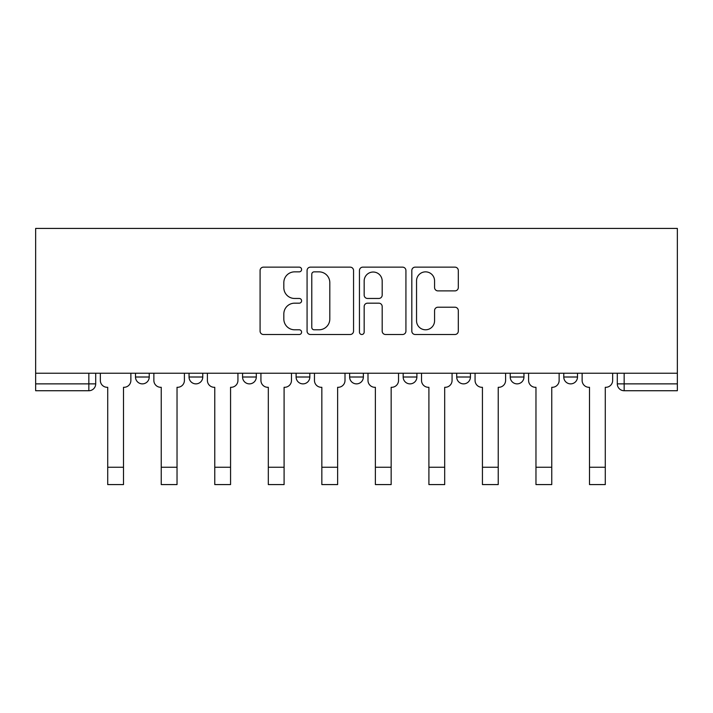 <?xml version="1.0" encoding="UTF-8"?>
<svg xmlns="http://www.w3.org/2000/svg" width="713" height="713" viewBox="0 0 713 713"><rect width="100%" height="100%" fill="white"/><g stroke="black" fill="none" stroke-linecap="round" stroke-linejoin="round"><path stroke-width="1.07" d="M301.599 269.496A2.362 2.362 0 0 0 299.237 267.143L263.454 267.143A3.369 3.369 0 0 0 260.085 270.512L260.085 331.135A3.369 3.369 0 0 0 263.454 334.504L299.237 334.504A2.362 2.362 0 0 0 301.599 332.151A2.362 2.362 0 0 0 299.237 329.789L294.612 329.789A10.775 10.775 0 0 1 283.827 319.014L283.827 313.961A10.775 10.775 0 0 1 294.612 303.177L299.237 303.177A2.362 2.362 0 0 0 301.599 300.824A2.362 2.362 0 0 0 299.237 298.462L294.612 298.462A10.775 10.775 0 0 1 283.827 287.687L283.827 282.633A10.775 10.775 0 0 1 294.612 271.858L299.237 271.858A2.362 2.362 0 0 0 301.599 269.496M563.769 373.229L563.769 377.008L577.494 377.008A6.863 6.863 0 0 1 570.632 383.87A6.863 6.863 0 0 1 563.769 377.008L563.769 373.229M456.703 373.229L456.703 377.008L470.428 377.008A6.863 6.863 0 0 1 463.566 383.87A6.863 6.863 0 0 1 456.703 377.008L456.703 373.229M403.166 373.229L403.166 377.008L416.891 377.008A6.863 6.863 0 0 1 410.028 383.87A6.863 6.863 0 0 1 403.166 377.008L403.166 373.229M296.109 373.229L296.109 377.008L309.834 377.008A6.863 6.863 0 0 1 302.972 383.87A6.863 6.863 0 0 1 296.109 377.008L296.109 373.229M454.939 290.886A3.369 3.369 0 0 0 458.307 287.517L458.307 270.512A3.369 3.369 0 0 0 454.939 267.143L415.189 267.143A3.369 3.369 0 0 0 411.82 270.512L411.82 331.135A3.369 3.369 0 0 0 415.189 334.504L454.939 334.504A3.369 3.369 0 0 0 458.307 331.135L458.307 310.592A3.369 3.369 0 0 0 454.939 307.223L437.925 307.223A3.369 3.369 0 0 0 434.565 310.592L434.565 320.779A9.011 9.011 0 0 1 425.554 329.789A9.011 9.011 0 0 1 416.544 320.779L416.544 280.869A9.011 9.011 0 0 1 425.554 271.858A9.011 9.011 0 0 1 434.565 280.869L434.565 287.517A3.369 3.369 0 0 0 437.925 290.886L454.939 290.886M677.35 373.229L35.65 373.229L35.65 228.418L677.35 228.418L677.35 390.733L624.16 390.733A6.863 6.863 0 0 1 617.298 383.87L677.35 383.87M353.55 270.512A3.369 3.369 0 0 0 350.181 267.143L310.44 267.143A3.369 3.369 0 0 0 307.071 270.512L307.071 331.135A3.369 3.369 0 0 0 310.44 334.504L350.181 334.504A3.369 3.369 0 0 0 353.55 331.135L353.55 270.512M362.819 267.143L402.56 267.143A3.369 3.369 0 0 1 405.929 270.512L405.929 331.135A3.369 3.369 0 0 1 402.56 334.504L385.555 334.504A3.369 3.369 0 0 1 382.186 331.135L382.186 306.545A3.369 3.369 0 0 0 378.817 303.177L367.534 303.177A3.369 3.369 0 0 0 364.165 306.545L364.165 332.151A2.362 2.362 0 0 1 361.803 334.504A2.362 2.362 0 0 1 359.45 332.151L359.45 270.512A3.369 3.369 0 0 1 362.819 267.143M617.298 373.229L617.298 383.87M95.702 373.229L95.702 383.87L95.702 373.229M88.84 373.229L88.84 390.733L35.65 390.733L35.65 383.87L95.702 383.87A6.863 6.863 0 0 1 88.84 390.733A6.863 6.863 0 0 0 95.702 383.87M35.65 373.229L35.65 383.87M577.494 373.229L577.494 377.008M523.957 373.229L523.957 377.008A6.863 6.863 0 0 1 517.094 383.87A6.863 6.863 0 0 1 510.232 377.008L523.957 377.008L523.957 373.229M510.232 373.229L510.232 377.008M470.428 373.229L470.428 377.008L470.428 373.229M416.891 377.008L416.891 373.229L416.891 377.008A6.863 6.863 0 0 1 410.028 383.87M363.363 373.229L363.363 377.008A6.863 6.863 0 0 1 356.5 383.87A6.863 6.863 0 0 1 349.637 377.008A6.863 6.863 0 0 0 356.5 383.87A6.863 6.863 0 0 0 363.363 377.008L363.363 373.229M349.637 373.229L349.637 377.008L363.363 377.008M309.834 373.229L309.834 377.008M256.297 373.229L256.297 377.008A6.863 6.863 0 0 1 249.434 383.87A6.863 6.863 0 0 1 242.572 377.008A6.863 6.863 0 0 0 249.434 383.87A6.863 6.863 0 0 0 256.297 377.008L242.572 377.008L242.572 373.229M189.043 373.229L189.043 377.008L202.768 377.008L202.768 373.229L202.768 377.008A6.863 6.863 0 0 1 195.906 383.87A6.863 6.863 0 0 1 189.043 377.008A6.863 6.863 0 0 0 195.906 383.87M135.506 373.229L135.506 377.008L149.231 377.008L149.231 373.229L149.231 377.008A6.863 6.863 0 0 1 142.368 383.87A6.863 6.863 0 0 1 135.506 377.008A6.863 6.863 0 0 0 142.368 383.87M314.148 271.858A2.362 2.362 0 0 0 311.786 274.211L311.786 327.436A2.362 2.362 0 0 0 314.148 329.789L319.032 329.789A10.775 10.775 0 0 0 329.807 319.014L329.807 282.633A10.775 10.775 0 0 0 319.032 271.858L314.148 271.858M382.186 281.038A9.011 9.011 0 0 0 373.175 272.027A9.011 9.011 0 0 0 364.165 281.038L364.165 295.093A3.369 3.369 0 0 0 367.534 298.462L378.817 298.462A3.369 3.369 0 0 0 382.186 295.093L382.186 281.038M100.337 380.439L100.337 373.229L100.337 380.439A6.863 6.863 0 0 0 107.2 387.302L107.716 387.302L107.716 419.895M107.2 387.302L107.716 387.302L107.716 484.582L123.501 484.582L123.501 387.302L124.009 387.302L123.501 387.302L123.501 419.895M130.871 380.439L130.871 373.229L130.871 380.439A6.863 6.863 0 0 1 124.009 387.302M153.865 380.439L153.865 373.229L153.865 380.439A6.863 6.863 0 0 0 160.728 387.302L161.245 387.302L161.245 419.895M160.728 387.302L161.245 387.302L161.245 484.582L177.029 484.582L177.029 387.302L177.546 387.302L177.029 387.302L177.029 419.895M184.409 380.439L184.409 373.229L184.409 380.439A6.863 6.863 0 0 1 177.546 387.302M207.403 380.439L207.403 373.229L207.403 380.439A6.863 6.863 0 0 0 214.265 387.302L214.773 387.302L214.773 419.895M214.265 387.302L214.773 387.302L214.773 484.582L230.566 484.582L230.566 387.302L231.074 387.302L230.566 387.302L230.566 419.895M237.937 380.439L237.937 373.229L237.937 380.439A6.863 6.863 0 0 1 231.074 387.302M177.029 484.582L161.245 484.582M230.566 484.582L214.773 484.582M260.931 380.439L260.931 373.229L260.931 380.439A6.863 6.863 0 0 0 267.794 387.302L268.311 387.302L268.311 419.895M267.794 387.302L268.311 387.302L268.311 484.582L284.095 484.582L284.095 387.302L284.612 387.302L284.095 387.302L284.095 419.895M291.474 380.439L291.474 373.229L291.474 380.439A6.863 6.863 0 0 1 284.612 387.302M314.46 380.439L314.46 373.229L314.46 380.439A6.863 6.863 0 0 0 321.322 387.302L321.839 387.302L321.839 419.895M321.322 387.302L321.839 387.302L321.839 484.582L337.623 484.582L337.623 387.302L338.14 387.302L337.623 387.302L337.623 419.895M345.003 380.439L345.003 373.229L345.003 380.439A6.863 6.863 0 0 1 338.14 387.302M367.997 380.439L367.997 373.229L367.997 380.439A6.863 6.863 0 0 0 374.86 387.302L375.377 387.302L375.377 419.895M374.86 387.302L375.377 387.302L375.377 484.582L391.161 484.582L391.161 387.302L391.678 387.302L391.161 387.302L391.161 419.895M398.54 380.439L398.54 373.229L398.54 380.439A6.863 6.863 0 0 1 391.678 387.302M284.095 484.582L268.311 484.582M337.623 484.582L321.839 484.582M391.161 484.582L375.377 484.582M421.526 380.439L421.526 373.229L421.526 380.439A6.863 6.863 0 0 0 428.388 387.302L428.905 387.302L428.905 419.895M428.388 387.302L428.905 387.302L428.905 484.582L444.689 484.582L444.689 387.302L445.206 387.302L444.689 387.302L444.689 419.895M452.069 380.439L452.069 373.229L452.069 380.439A6.863 6.863 0 0 1 445.206 387.302M444.689 484.582L428.905 484.582M475.063 380.439L475.063 373.229L475.063 380.439A6.863 6.863 0 0 0 481.926 387.302L482.434 387.302L482.434 419.895M481.926 387.302L482.434 387.302L482.434 484.582L498.227 484.582L498.227 387.302L498.735 387.302L498.227 387.302L498.227 419.895M505.597 380.439L505.597 373.229L505.597 380.439A6.863 6.863 0 0 1 498.735 387.302M498.227 484.582L482.434 484.582M528.591 380.439L528.591 373.229L528.591 380.439A6.863 6.863 0 0 0 535.454 387.302L535.971 387.302L535.971 419.895M535.454 387.302L535.971 387.302L535.971 484.582L551.755 484.582L551.755 387.302L552.272 387.302L551.755 387.302L551.755 419.895M559.135 380.439L559.135 373.229L559.135 380.439A6.863 6.863 0 0 1 552.272 387.302M551.755 484.582L535.971 484.582M582.129 380.439L582.129 373.229L582.129 380.439A6.863 6.863 0 0 0 588.991 387.302L589.499 387.302L589.499 419.895M588.991 387.302L589.499 387.302L589.499 484.582L605.284 484.582L605.284 387.302L605.8 387.302L605.284 387.302L605.284 419.895M612.663 380.439L612.663 373.229L612.663 380.439A6.863 6.863 0 0 1 605.8 387.302M605.284 484.582L589.499 484.582M624.16 373.229L624.16 390.733M123.501 467.256L107.716 467.256M177.029 467.256L161.245 467.256M230.566 467.256L214.773 467.256M284.095 467.256L268.311 467.256M337.623 467.256L321.839 467.256M391.161 467.256L375.377 467.256M444.689 467.256L428.905 467.256M498.227 467.256L482.434 467.256M551.755 467.256L535.971 467.256M605.284 467.256L589.499 467.256"/></g></svg>
